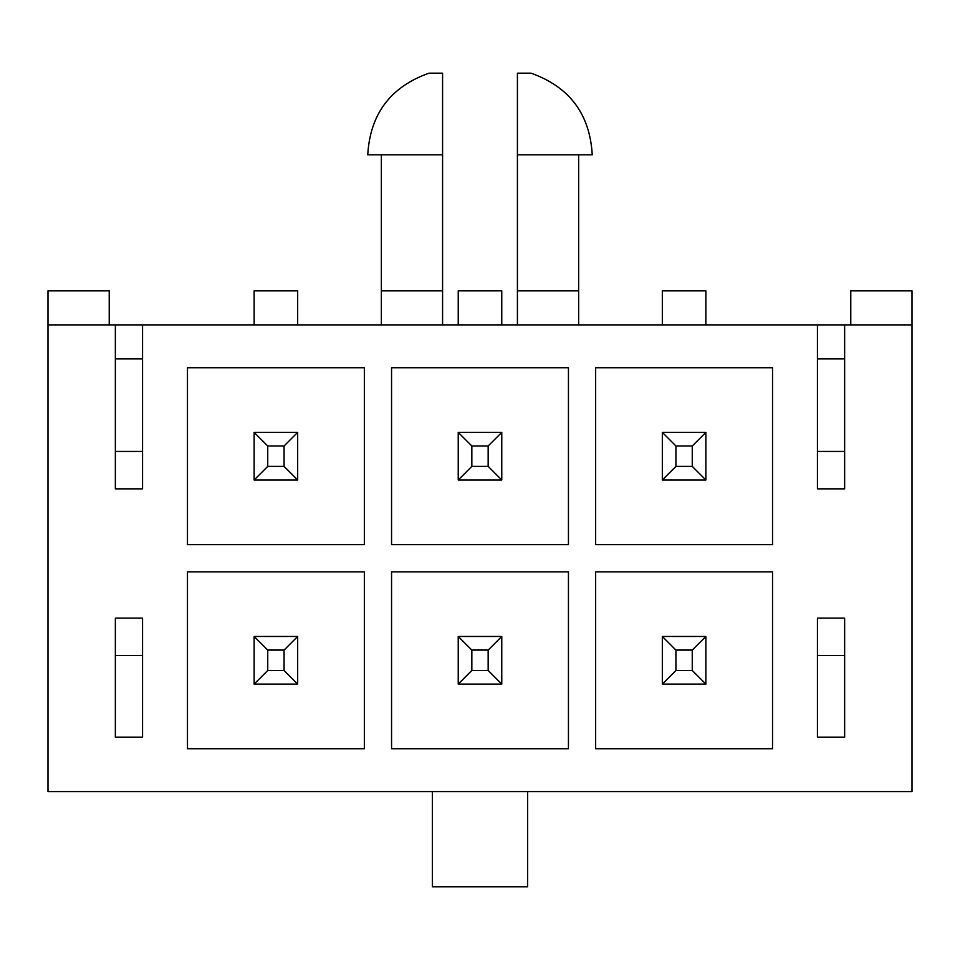 <?xml version="1.0" encoding="UTF-8"?>
<svg xmlns="http://www.w3.org/2000/svg" width="960" height="960" viewBox="0 0 960 960"><rect width="100%" height="100%" fill="white"/><g stroke="black" fill="none" stroke-linecap="round" stroke-linejoin="round"><path stroke-width="1.44" d="M850.776 324.888L850.776 290.868L912 290.868L912 791.58L48 791.58L48 324.888L115.356 324.888L115.356 488.844L142.56 488.844L142.56 324.888L115.356 324.888M381.36 290.868L381.36 154.812L442.584 154.812L367.752 154.812C370.116 114.048 390.516 86.844 428.976 73.176L442.584 73.176L442.584 290.868L381.36 290.868L381.36 324.888M115.356 358.908L142.56 358.908M142.56 451.428L115.356 451.428M115.356 618.108L115.356 737.16L142.56 737.16L142.56 618.108L115.356 618.108M817.44 358.908L844.644 358.908M817.44 451.428L844.644 451.428M844.644 737.16L844.644 618.108L817.44 618.108L817.44 737.16L844.644 737.16M817.44 324.888L817.44 488.844L844.644 488.844L844.644 324.888L142.56 324.888M912 324.888L844.644 324.888M772.536 571.848L595.656 571.848L595.656 748.728L772.536 748.728L772.536 571.848M568.44 571.848L391.56 571.848L391.56 748.728L568.44 748.728L568.44 571.848M595.656 367.752L595.656 544.632L772.536 544.632L772.536 367.752L595.656 367.752M391.56 367.752L391.56 544.632L568.44 544.632L568.44 367.752L391.56 367.752M364.344 571.848L187.464 571.848L187.464 748.728L364.344 748.728L364.344 571.848M187.464 367.752L187.464 544.632L364.344 544.632L364.344 367.752L187.464 367.752M109.224 324.888L109.224 290.868L48 290.868L48 324.888M578.64 154.812L578.64 324.888M578.64 290.868L517.416 290.868L517.416 324.888M517.416 154.812L592.248 154.812C589.896 114.06 569.484 86.856 531.024 73.176L517.416 73.176L517.416 290.868M817.44 655.524L844.644 655.524M442.584 290.868L442.584 324.888M142.56 655.524L115.356 655.524M432.372 791.58L432.372 886.824L527.628 886.824L527.628 791.58M254.136 432.372L297.672 432.372L297.672 480L254.136 480L254.136 432.372L267.744 445.98L267.744 466.392L284.064 466.392L284.064 445.98L267.744 445.98M254.136 324.888L254.136 290.868L297.672 290.868L297.672 324.888M284.064 445.98L297.672 432.372M284.064 466.392L297.672 480M267.744 466.392L254.136 480M297.672 684.096L254.136 684.096L254.136 636.468L297.672 636.468L297.672 684.096L284.064 670.488L284.064 650.076L267.744 650.076L267.744 670.488L284.064 670.488M254.136 684.096L267.744 670.488M297.672 636.468L284.064 650.076M254.136 636.468L267.744 650.076M458.232 432.372L501.768 432.372L501.768 480L458.232 480L458.232 432.372L471.84 445.98L471.84 466.392L488.16 466.392L488.16 445.98L471.84 445.98M458.232 324.888L458.232 290.868L501.768 290.868L501.768 324.888M488.16 445.98L501.768 432.372M488.16 466.392L501.768 480M471.84 466.392L458.232 480M501.768 684.096L458.232 684.096L458.232 636.468L501.768 636.468L501.768 684.096L488.16 670.488L488.16 650.076L471.84 650.076L471.84 670.488L488.16 670.488M458.232 684.096L471.84 670.488M501.768 636.468L488.16 650.076M458.232 636.468L471.84 650.076M662.328 432.372L705.864 432.372L705.864 480L662.328 480L662.328 432.372L675.936 445.98L675.936 466.392L692.256 466.392L692.256 445.98L675.936 445.98M662.328 324.888L662.328 290.868L705.864 290.868L705.864 324.888M692.256 445.98L705.864 432.372M692.256 466.392L705.864 480M675.936 466.392L662.328 480M705.864 684.096L662.328 684.096L662.328 636.468L705.864 636.468L705.864 684.096L692.256 670.488L692.256 650.076L675.936 650.076L675.936 670.488L692.256 670.488M662.328 684.096L675.936 670.488M705.864 636.468L692.256 650.076M662.328 636.468L675.936 650.076"/></g></svg>
